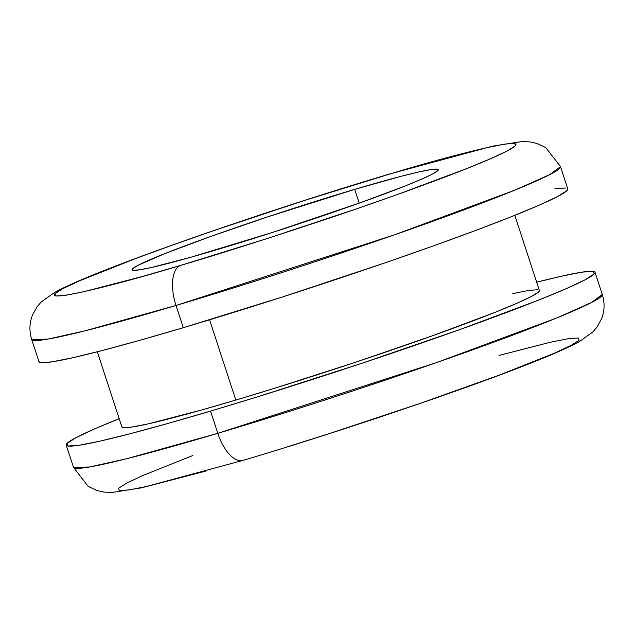 <?xml version="1.0" encoding="UTF-8"?>
<svg xmlns="http://www.w3.org/2000/svg" width="634" height="634" viewBox="0 0 634 634"><rect width="100%" height="100%" fill="white"/><g stroke="black" fill="none" stroke-linecap="round" stroke-linejoin="round"><path stroke-width="0.95" d="M180.286 265.495C115.856 285.229 4.509 313.949 79.361 280.894C114.16 265.598 185.326 239.961 245.635 219.8C307.577 199.242 355.745 183.955 390.116 173.93A35.139 16.452 -106.6 0 1 391.099 173.581A35.139 16.452 73.4 0 0 390.116 173.93L428.259 162.875L486.801 147.659L504.941 144.084L514.642 143.411L515.521 145.669L507.557 150.781L491.041 158.532L466.616 168.636L398.065 194.281L356.57 208.824L267.041 238.598L180.286 265.495L142.143 276.551L83.609 291.767L65.46 295.349L55.76 296.023L54.881 293.756L62.845 288.652L79.361 280.894L135.177 258.72L172.337 245.152L213.84 230.602L303.361 200.827L390.116 173.93C454.546 154.197 565.893 125.484 491.041 158.532C456.242 173.835 385.076 199.464 324.774 219.633C262.825 240.183 214.664 255.47 180.286 265.495A35.139 16.452 73.4 0 0 176.014 305.469A35.139 16.452 -106.6 0 1 180.286 265.495M38.943 361.665L40.758 362.64L51.861 361.871L72.633 357.782L102.264 350.515L139.631 340.363L183.289 327.707A278.168 14.154 -18.1 0 1 38.967 361.729L31.7 339.491L47.891 339.103L84.805 330.885L176.014 305.469A278.168 14.154 161.9 0 1 31.7 339.491L31.7 339.491C29.148 331.241 29.37 323.189 32.382 315.312L36.946 306.943L41.194 302.006L54.54 292.448C66.023 286.196 84.084 278.286 108.723 268.729C176.418 242.125 298.804 200.907 391.012 173.605L492.578 146.153L521.885 141.548L530.23 141.937L537.236 143.546L545.826 147.635L560.511 166.647A278.168 14.154 161.9 0 1 176.014 305.469L183.289 327.707L176.014 305.469L394.427 234.842L514.689 190.208L549.789 174.596L560.511 166.647L567.779 188.884A278.168 14.154 -18.1 0 1 183.289 327.707L282.59 296.918L385.052 262.841L432.554 246.19L475.088 230.665L511.02 216.844L538.971 205.281L557.872 196.405L566.994 190.557L567.755 188.821M243.884 460.07L242.061 460.609L243.884 460.07A35.139 16.452 -106.6 0 1 242.901 460.419A35.139 16.452 -106.6 0 1 217.811 433.331L126.594 458.747L89.679 466.965L73.489 467.353A278.168 14.154 -18.1 0 0 217.811 433.331L210.543 411.094A278.168 14.154 161.9 0 1 66.221 445.116A278.168 14.154 161.9 0 1 119.192 418.662L95.029 428.719L76.128 437.595L67.006 443.443L68.012 446.027L79.115 445.266L99.887 441.169L129.518 433.902L166.885 423.75L210.543 411.094L217.811 433.331A278.168 14.154 -18.1 0 0 602.3 294.509L591.577 302.458L556.478 318.07L436.216 362.703L217.811 433.331A35.139 16.452 73.4 0 0 242.901 460.419M97.327 351.791L121.887 426.92A219.61 11.174 -18.1 0 0 235.824 400.062L209.585 319.79L235.824 400.062L273.928 388.483L355.135 362.379L432.61 335.711L494.56 312.546L516.631 303.409L531.554 296.403L538.749 291.791L539.352 290.42M354.723 189.376A161.044 8.194 161.9 0 1 438.276 169.682A161.044 8.194 161.9 0 1 215.679 250.05A161.044 8.194 161.9 0 1 132.126 269.743A161.044 8.194 161.9 0 1 354.723 189.376L359.224 203.134L354.723 189.376L267.231 217.01L210.417 236.569L164.983 253.56L137.855 265.392L132.577 268.776L133.164 270.274L139.591 269.83L151.613 267.461L190.406 257.38L273.167 232.226L359.993 202.856L405.419 185.873L421.602 179.176L432.546 174.033L437.825 170.649L437.238 169.151L430.811 169.595L418.789 171.965L401.631 176.173L354.723 189.376M536.673 282.209L561.367 276.218L582.139 272.129L593.242 271.36L594.248 273.943L585.127 279.792L566.225 288.668L538.274 300.239L459.809 329.577L361.673 363.361L258.815 396.424L210.543 411.094A278.168 14.154 161.9 0 0 595.033 272.271A278.168 14.154 161.9 0 0 536.673 282.209M537.949 289.746L529.184 290.348L512.795 293.582M121.871 426.872L123.305 427.641L132.07 427.039L148.467 423.805L201.358 410.055L235.824 400.062A219.61 11.174 -18.1 0 0 539.368 290.467L514.808 215.338M192.847 455.521L142.959 475.468L126.443 483.219L118.479 488.331L119.358 490.589L129.059 489.916L147.199 486.341L205.741 471.125M286.053 447.247L330.639 433.173L420.16 403.398L498.823 375.28L554.639 353.106L571.155 345.348L579.119 340.244L578.24 337.977L568.539 338.651L550.391 342.233L498.998 355.452M565.988 187.973L554.885 188.734M595.033 272.271L602.3 294.509C604.852 302.759 604.63 310.811 601.618 318.688L597.054 327.057L592.806 331.994L579.46 341.552C567.977 347.804 549.916 355.714 525.277 365.271C457.582 391.875 335.196 433.093 242.988 460.395L141.422 487.847L112.115 492.452L103.77 492.063L96.764 490.454L88.174 486.365L73.489 467.353L66.221 445.116"/></g></svg>
